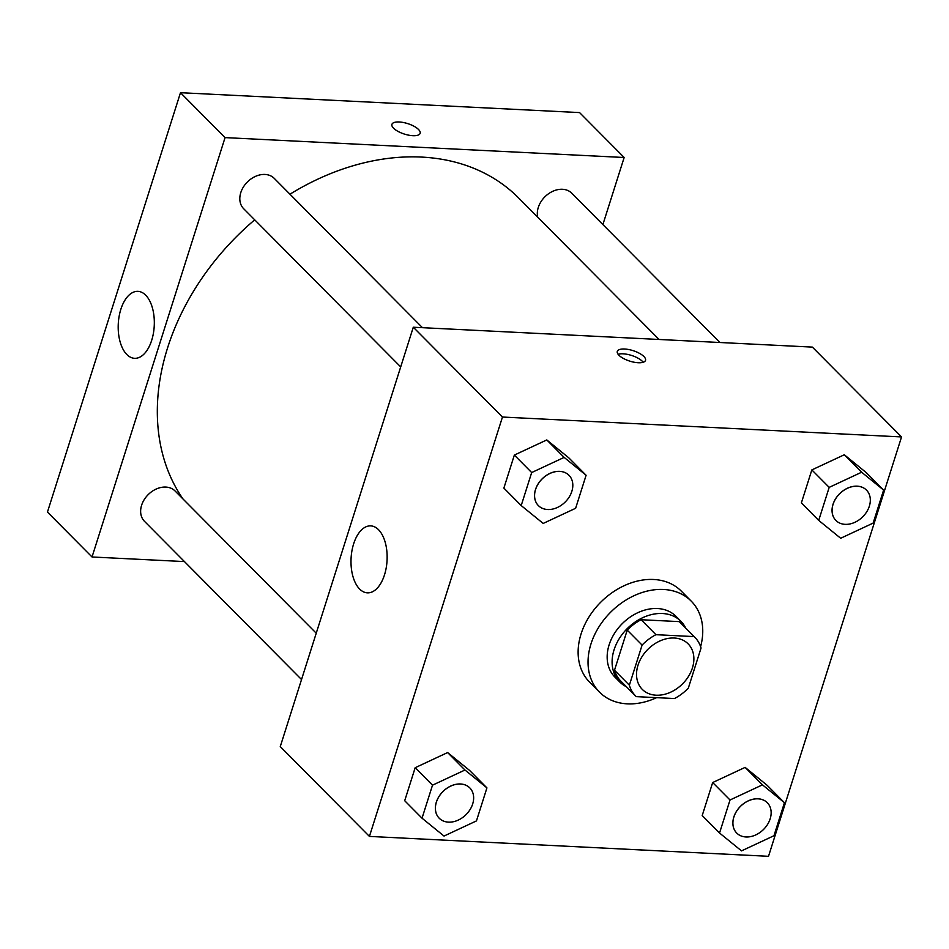 <?xml version="1.0" encoding="UTF-8"?>
<svg xmlns="http://www.w3.org/2000/svg" width="949" height="949" viewBox="0 0 949 949"><rect width="100%" height="100%" fill="white"/><g stroke="black" fill="none" stroke-linecap="round" stroke-linejoin="round"><path stroke-width="1.42" d="M674.276 638.025A32.302 24.472 -44.8 0 1 688.132 643.861A32.302 24.472 -44.8 0 1 682.438 683.98A32.302 24.472 -44.8 0 1 642.283 689.377A32.302 24.472 -44.8 0 1 641.927 656.815A32.302 24.472 -44.8 0 1 674.276 638.025M642.093 645.083L629.365 685.202A41.697 31.578 -44.8 0 0 635.616 695.985A41.697 31.578 -44.8 0 0 636.293 696.637L674.466 698.547A41.697 31.578 -44.8 0 0 688.322 688.144L701.05 648.025A41.697 31.578 -44.8 0 0 694.798 637.242A41.697 31.578 -44.8 0 0 694.122 636.589L655.937 634.691A41.697 31.578 -44.8 0 0 642.093 645.083L627.23 630.112L614.501 670.231L629.365 685.202M694.122 636.589L679.259 621.619L641.085 619.721L655.937 634.691M679.259 621.619A41.697 31.578 -44.8 0 1 679.935 622.271L694.798 637.242M635.616 695.985L620.753 681.014A41.697 31.578 -44.8 0 1 614.501 670.231M627.23 630.112A41.697 31.578 -44.8 0 1 641.085 619.721M685.7 628.084A43.073 32.622 135.2 0 0 680.919 621.298A43.073 32.622 135.2 0 0 627.36 628.487A43.073 32.622 135.2 0 0 619.78 681.987A43.073 32.622 135.2 0 0 626.518 686.827M619.78 681.987L614.822 676.993A43.073 32.622 -44.8 0 1 614.359 633.588A43.073 32.622 -44.8 0 1 657.491 608.534A43.073 32.622 -44.8 0 1 675.961 616.316L680.919 621.298M656.637 697.657A64.603 48.933 -44.8 0 1 599.543 692.165A64.603 48.933 -44.8 0 1 598.831 627.052A64.603 48.933 -44.8 0 1 663.529 589.471A64.603 48.933 -44.8 0 1 691.24 601.144A64.603 48.933 -44.8 0 1 700.611 646.66M599.543 692.165L589.637 682.189A64.603 48.933 -44.8 0 1 588.926 617.064A64.603 48.933 -44.8 0 1 653.624 579.483A64.603 48.933 -44.8 0 1 681.335 591.156L691.24 601.144M768.512 856.306L901.55 436.931L502.46 417.038L369.422 836.413L768.512 856.306M883.614 490.087L866.271 472.626L844.302 454.761L811.846 469.909L801.371 502.923L818.714 520.396L840.684 538.261L873.139 523.101L883.614 490.087L861.633 472.222L829.189 487.371L818.714 520.396M784.443 802.712L767.1 785.25L745.131 767.385L712.675 782.534L702.201 815.559L719.544 833.02L741.513 850.885L773.969 835.725L784.443 802.712L762.462 784.847L730.018 799.995L719.544 833.02M486.932 787.884L469.589 770.422L447.62 752.557L415.176 767.705L404.701 800.731L422.032 818.192L444.013 836.057L476.457 820.909L486.932 787.884L464.963 770.019L432.507 785.179L422.032 818.192M586.102 475.259L568.759 457.798L546.79 439.933L514.346 455.081L503.872 488.106L521.203 505.568L543.184 523.433L575.628 508.284L586.102 475.259L564.133 457.394L531.677 472.555L521.203 505.568M901.55 436.931L812.391 347.109L413.289 327.227L280.263 746.602L369.422 836.413M384.487 574.904A33.523 18.019 92.9 0 1 367.393 592.852A33.523 18.019 92.9 0 1 351.071 558.463A33.523 18.019 92.9 0 1 370.739 525.876A33.523 18.019 92.9 0 1 384.487 574.904M413.289 327.227L502.46 417.038M643.885 356.504A14.804 5.492 -162.4 0 1 645.522 360.359A14.804 5.492 -162.4 0 1 629.756 361.118A14.804 5.492 -162.4 0 1 617.301 351.403A14.804 5.492 -162.4 0 1 628.712 349.529A14.804 5.492 -162.4 0 1 643.885 356.504M643.197 362.257A14.804 5.492 17.6 0 0 642.366 361.308A14.804 5.492 17.6 0 0 618.107 354.297M289.967 194.213A226.123 171.271 -44.8 0 1 421.593 157.083A226.123 171.271 -44.8 0 1 518.581 197.926L659.081 339.469M183.015 498.996A226.123 171.271 -44.8 0 1 254.712 219.836M422.459 327.678L274.214 178.341A21.53 16.311 135.2 0 0 247.44 181.935A21.53 16.311 135.2 0 0 243.644 208.685L400.703 366.907M537.727 217.226A21.53 16.311 -44.8 0 1 543.694 198.092A21.53 16.311 -44.8 0 1 562.484 189.278A21.53 16.311 -44.8 0 1 571.713 193.169L719.971 342.506M301.533 679.531L144.473 521.309A21.53 16.311 -44.8 0 1 144.236 499.601A21.53 16.311 -44.8 0 1 165.802 487.074A21.53 16.311 -44.8 0 1 175.043 490.965L316.231 633.197M624.157 157.498L225.067 137.605L92.029 556.98L47.45 512.069L180.488 92.694L579.578 112.587L624.157 157.498L602.888 224.557M92.029 556.98L184.45 561.583M145.672 295.163A33.523 18.019 92.9 0 1 153.406 333.265A33.523 18.019 92.9 0 1 134.592 358.319A33.523 18.019 92.9 0 1 118.269 323.941A33.523 18.019 92.9 0 1 137.925 291.355A33.523 18.019 92.9 0 1 145.672 295.163M180.488 92.694L225.067 137.605M420.146 133.323A14.804 5.492 17.6 0 0 413.989 126.241A14.804 5.492 17.6 0 0 399.221 121.982A14.804 5.492 -162.4 0 1 413.989 126.241A14.804 5.492 -162.4 0 1 420.146 133.311A14.804 5.492 -162.4 0 1 404.381 134.07A14.804 5.492 -162.4 0 1 391.925 124.366A14.804 5.492 -162.4 0 1 399.232 121.982A14.804 5.492 17.6 0 0 391.925 124.366M538.415 505.627L538.368 505.592A21.53 16.311 -44.8 0 1 538.368 505.592A21.53 16.311 -44.8 0 1 538.13 483.883A21.53 16.311 -44.8 0 1 559.696 471.356A21.53 16.311 -44.8 0 1 568.937 475.247A21.53 16.311 -44.8 0 1 568.961 475.259A21.53 16.311 -44.8 0 1 565.189 502.033A21.53 16.311 -44.8 0 1 538.415 505.627A21.53 16.311 -44.8 0 1 538.178 483.919A21.53 16.311 -44.8 0 1 559.744 471.392A21.53 16.311 -44.8 0 1 568.973 475.283L568.937 475.247M568.759 457.798L546.79 439.933L564.133 457.394M546.79 439.933L514.346 455.081L531.677 472.555M514.346 455.081L503.872 488.106M439.245 818.252L439.197 818.216A21.53 16.311 -44.8 0 1 439.197 818.216A21.53 16.311 -44.8 0 1 438.96 796.508A21.53 16.311 -44.8 0 1 460.526 783.981A21.53 16.311 -44.8 0 1 469.767 787.872A21.53 16.311 -44.8 0 1 469.791 787.884A21.53 16.311 -44.8 0 1 466.018 814.657A21.53 16.311 -44.8 0 1 439.245 818.252A21.53 16.311 -44.8 0 1 439.007 796.543A21.53 16.311 -44.8 0 1 460.573 784.016A21.53 16.311 -44.8 0 1 469.802 787.907L469.767 787.872M469.589 770.422L447.62 752.557L464.963 770.019M447.62 752.557L415.176 767.705L432.507 785.179M415.176 767.705L404.701 800.731M835.915 520.455A21.53 16.311 -44.8 0 1 835.678 498.747A21.53 16.311 -44.8 0 1 857.244 486.22A21.53 16.311 -44.8 0 1 866.484 490.111A21.53 16.311 -44.8 0 1 862.688 516.861A21.53 16.311 -44.8 0 1 835.915 520.455L835.879 520.408A21.53 16.311 -44.8 0 1 835.879 520.408A21.53 16.311 -44.8 0 1 835.642 498.7A21.53 16.311 -44.8 0 1 857.208 486.173A21.53 16.311 -44.8 0 1 866.449 490.064A21.53 16.311 -44.8 0 1 866.461 490.087M866.271 472.626L844.302 454.761L861.633 472.222M844.302 454.761L811.846 469.909L829.189 487.371M811.846 469.909L801.371 502.923M736.744 833.08A21.53 16.311 -44.8 0 1 736.507 811.371A21.53 16.311 -44.8 0 1 758.073 798.844A21.53 16.311 -44.8 0 1 767.314 802.735A21.53 16.311 -44.8 0 1 763.518 829.485A21.53 16.311 -44.8 0 1 736.744 833.08L736.709 833.032A21.53 16.311 -44.8 0 1 736.709 833.032A21.53 16.311 -44.8 0 1 736.471 811.324A21.53 16.311 -44.8 0 1 758.037 798.797A21.53 16.311 -44.8 0 1 767.278 802.688A21.53 16.311 -44.8 0 1 767.29 802.712M767.1 785.25L745.131 767.385L762.462 784.847M745.131 767.385L712.675 782.534L730.018 799.995M712.675 782.534L702.201 815.559"/></g></svg>
